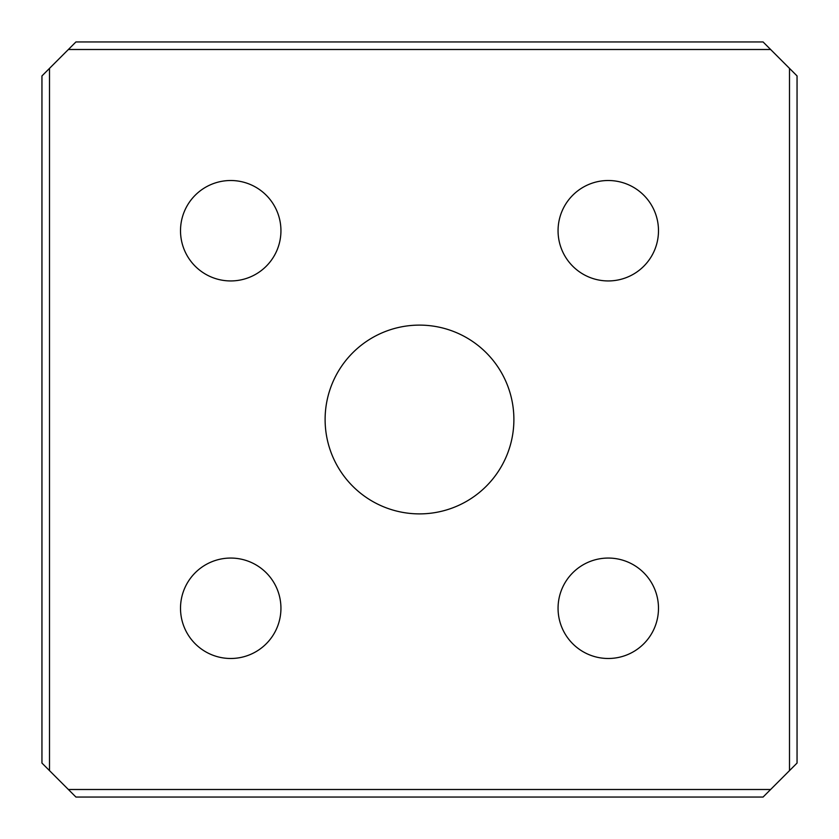 <?xml version="1.0" encoding="UTF-8"?>
<svg xmlns="http://www.w3.org/2000/svg" width="839" height="839" viewBox="0 0 839 839"><rect width="100%" height="100%" fill="white"/><g stroke="black" fill="none" stroke-linecap="round" stroke-linejoin="round"><path stroke-width="1.26" d="M230.725 180.511A50.214 50.214 0 0 1 280.939 230.725A50.214 50.214 0 0 1 230.725 280.939A50.214 50.214 0 0 1 180.511 230.725A50.214 50.214 0 0 1 230.725 180.511M230.725 658.489A50.214 50.214 0 0 1 180.511 608.275A50.214 50.214 0 0 1 230.725 558.061A50.214 50.214 0 0 1 280.939 608.275A50.214 50.214 0 0 1 230.725 658.489M608.275 280.939A50.214 50.214 0 0 0 658.489 230.725A50.214 50.214 0 0 0 608.275 180.511A50.214 50.214 0 0 0 558.061 230.725A50.214 50.214 0 0 0 608.275 280.939M608.275 558.061A50.214 50.214 0 0 0 558.061 608.275A50.214 50.214 0 0 0 608.275 658.489A50.214 50.214 0 0 0 658.489 608.275A50.214 50.214 0 0 0 608.275 558.061M419.5 513.888A94.388 94.388 0 0 1 325.113 419.5A94.388 94.388 0 0 1 419.5 325.113A94.388 94.388 0 0 1 513.888 419.5A94.388 94.388 0 0 1 419.5 513.888M49.501 68.379L41.95 75.93L41.95 763.071L49.501 770.621L49.501 68.379L75.93 41.95L763.071 41.95L797.05 75.93L797.05 763.071L789.499 770.621L789.499 68.379M770.621 789.499L68.379 789.499L75.93 797.05L763.071 797.05L789.499 770.621M68.379 49.501L770.621 49.501M68.379 789.499L49.501 770.621"/></g></svg>
